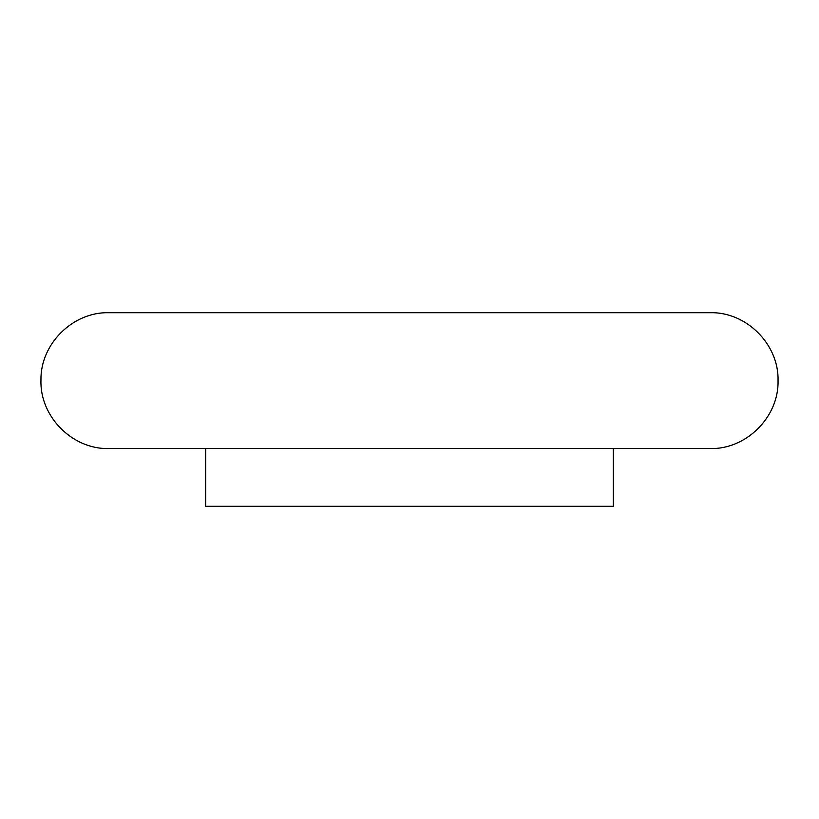 <?xml version="1.0" encoding="UTF-8"?>
<svg xmlns="http://www.w3.org/2000/svg" width="819" height="819" viewBox="0 0 819 819"><rect width="100%" height="100%" fill="white"/><g stroke="black" fill="none" stroke-linecap="round" stroke-linejoin="round"><path stroke-width="1.23" d="M108.886 312.694L710.114 312.694C746.416 311.752 778.982 344.328 778.05 380.63C778.982 416.932 746.416 449.498 710.114 448.566L108.886 448.566C72.43 449.508 39.783 416.656 40.95 380.211C40.254 344.062 72.737 311.773 108.886 312.694M613.308 448.566L613.308 506.306L205.692 506.306L205.692 448.566"/></g></svg>
